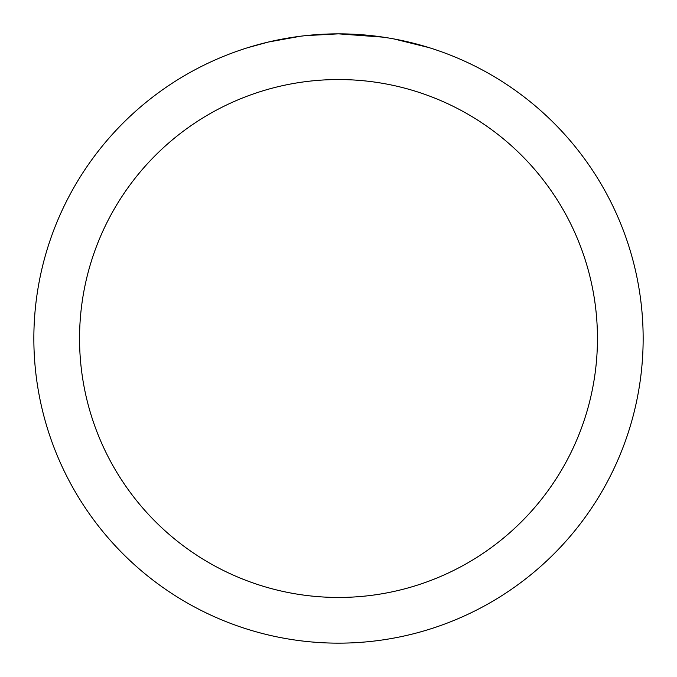 <?xml version="1.0" encoding="UTF-8"?>
<svg xmlns="http://www.w3.org/2000/svg" width="677" height="677" viewBox="0 0 677 677"><rect width="100%" height="100%" fill="white"/><g stroke="black" fill="none" stroke-linecap="round" stroke-linejoin="round"><path stroke-width="1.02" d="M344.576 33.909L348.816 34.028M376.014 36.169L377.301 36.33M383.537 37.193L338.5 33.85A304.65 304.65 0 0 1 643.15 338.5A304.65 304.65 0 0 1 338.5 643.15A304.65 304.65 0 0 1 33.85 338.5A304.65 304.65 0 0 1 338.5 33.85L305.572 35.636M394.056 38.961L429.006 47.61M338.5 79.547A258.952 258.952 0 0 1 597.452 338.5A258.952 258.952 0 0 1 338.5 597.452A258.952 258.952 0 0 1 79.547 338.5A258.952 258.952 0 0 1 338.5 79.547M304.142 35.796L300.427 36.236M248.002 47.61L268.422 42.025L300.427 36.245M316.167 34.671L317.851 34.552M292.955 37.277L298.557 36.482"/></g></svg>
